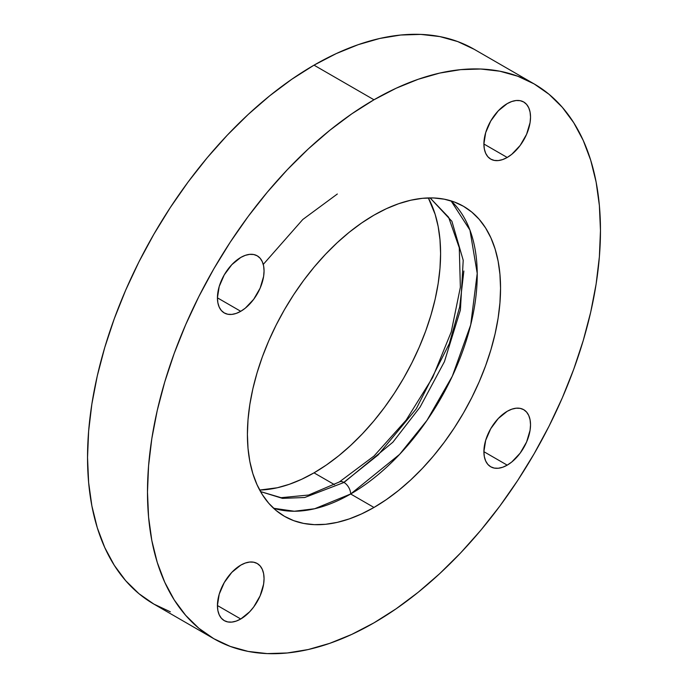 <?xml version="1.0" encoding="UTF-8"?>
<svg xmlns="http://www.w3.org/2000/svg" width="688" height="688" viewBox="0 0 688 688"><rect width="100%" height="100%" fill="white"/><g stroke="black" fill="none" stroke-linecap="round" stroke-linejoin="round"><path stroke-width="1.03" d="M430.069 197.912L451.896 221.304L463.213 260.27L460.41 309.996L444.422 361.673L420.058 407.124L392.882 442.203L344 482.46A9.417 5.435 60 0 1 350.665 493.993L399.599 454.381L426.981 420.368L452.343 376.164L470.704 324.882L477.223 273.403L469.947 230.102L451.053 200.879A179 103.346 120 0 1 464.185 346.924A179 103.346 120 0 1 350.665 493.993A9.417 5.435 -120 0 0 344 482.46L304.707 497.501L282.493 498.37L260.52 491.585L282.493 498.37L304.707 497.501L344 482.46A9.417 5.435 -120 0 0 339.287 481.996A9.417 5.435 60 0 1 344 482.46L392.882 442.203L420.058 407.124L444.422 361.673L460.41 309.996L463.213 260.27L451.896 221.304L430.069 197.912L448.61 217.245L459.283 247.809L460.358 287.274L451.251 331.891L432.64 377.54L406.118 420.162L374.023 456.024L339.287 481.996L308.62 495.033L281.1 497.682L260.52 491.585M273.583 508.269L294.335 511.244L314.674 508.742L350.665 493.993L373.98 507.46L350.665 493.993A179 103.346 120 0 1 273.583 508.269M263.263 264.407L302.789 219.498L337.335 194.007M507.211 103.621A32.972 19.04 -60 0 1 523.697 101.987A32.972 19.04 -60 0 1 528.745 128.407A32.972 19.04 -60 0 1 507.211 157.466L483.896 144.007L485.668 132.681L490.725 121.028L498.284 110.82L507.211 103.621L511.76 101.514L516.129 100.517L520.162 100.68L523.697 101.987L526.595 104.395L528.745 107.801L530.078 112.092L530.525 117.08L530.078 122.593L526.595 134.306L520.162 145.452L511.76 154.327L507.211 157.466L502.661 159.573L498.284 160.571L494.251 160.407L490.725 159.1L487.818 156.692L485.668 153.286L484.343 148.995L483.896 144.007L507.211 157.466A32.972 19.04 -60 0 1 490.725 159.1A32.972 19.04 -60 0 1 485.668 132.681A32.972 19.04 -60 0 1 507.211 103.621M240.748 257.458A32.972 19.04 -60 0 1 257.235 255.833A32.972 19.04 -60 0 1 262.283 282.252A32.972 19.04 -60 0 1 240.748 311.303L217.434 297.844L219.205 286.518L224.262 274.865L231.822 264.665L240.748 257.458L245.298 255.351L249.667 254.362L253.7 254.517L257.235 255.833L260.133 258.232L262.283 261.646L263.616 265.929L264.063 270.926L263.616 276.438L260.133 288.152L253.7 299.289L245.298 308.164L240.748 311.303L236.199 313.418L231.822 314.407L227.797 314.253L224.262 312.937L221.364 310.537L219.205 307.123L217.881 302.84L217.434 297.844L240.748 311.303A32.972 19.04 -60 0 1 224.262 312.937A32.972 19.04 -60 0 1 219.205 286.518A32.972 19.04 -60 0 1 240.748 257.458M240.748 565.149A32.972 19.04 -60 0 1 257.235 563.515A32.972 19.04 -60 0 1 262.283 589.934A32.972 19.04 -60 0 1 240.748 618.994L217.434 605.535L219.205 594.2L224.262 582.555L231.822 572.347L240.748 565.149L245.298 563.042L249.667 562.044L253.7 562.208L257.235 563.515L260.133 565.923L262.283 569.329L263.616 573.611L264.063 578.608L263.616 584.121L260.133 595.834L253.7 606.979L249.667 611.795L240.748 618.994L236.199 621.101L231.822 622.098L227.797 621.935L224.262 620.628L221.364 618.22L219.205 614.805L217.881 610.523L217.434 605.535L240.748 618.994A32.972 19.04 -60 0 1 224.262 620.628A32.972 19.04 -60 0 1 219.205 594.2A32.972 19.04 -60 0 1 240.748 565.149M507.211 411.304A32.972 19.04 -60 0 1 523.697 409.678A32.972 19.04 -60 0 1 528.745 436.097A32.972 19.04 -60 0 1 507.211 465.148L483.896 451.689L485.668 440.363L490.725 428.71L498.284 418.51L507.211 411.304L511.76 409.197L516.129 408.208L520.162 408.362L523.697 409.678L526.595 412.078L528.745 415.492L530.078 419.775L530.525 424.771L530.078 430.275L526.595 441.997L520.162 453.134L511.76 462.009L507.211 465.148L502.661 467.264L498.284 468.253L494.251 468.089L490.725 466.782L487.818 464.383L485.668 460.969L484.343 456.686L483.896 451.689L507.211 465.148A32.972 19.04 -60 0 1 490.725 466.782A32.972 19.04 -60 0 1 485.668 440.363A32.972 19.04 -60 0 1 507.211 411.304M213.822 638.705L153.871 604.09L138.942 593.692L125.698 580.715L114.277 565.304L104.774 547.588L97.283 527.748L91.882 505.964L88.623 482.46L87.531 457.46L88.623 431.195L91.882 403.925L97.283 375.906L104.774 347.423L114.277 318.733L125.698 290.121L138.942 261.861L153.871 234.23L170.34 207.484L188.194 181.881L207.251 157.681L227.35 135.106L248.273 114.38L269.834 95.701L291.824 79.24L314.02 65.162A320.307 184.934 120 0 1 474.178 49.295L457.709 41.572L439.856 36.584L420.789 34.4L400.7 35.028L379.767 38.459L358.207 44.677L336.226 53.604L314.02 65.162L373.98 99.777A320.307 184.934 -60 0 1 534.129 83.91A320.307 184.934 -60 0 1 583.226 340.577A320.307 184.934 -60 0 1 373.98 622.838L396.176 608.76L418.166 592.299L439.727 573.62L460.65 552.894L480.749 530.319L499.806 506.119L517.66 480.516L534.129 453.77L549.058 426.139L562.302 397.879L573.723 369.267L583.226 340.577L590.717 312.094L596.118 284.075L599.377 256.805L600.469 230.54L599.377 205.54L596.118 182.036L590.717 160.252L583.226 140.412L573.723 122.696L562.302 107.285L549.058 94.308L534.129 83.91L517.66 76.187L499.806 71.199L480.749 69.015L460.65 69.643L439.727 73.074L418.166 79.292L396.176 88.219L373.98 99.777L351.774 113.847L329.793 130.307L308.233 148.995L287.3 169.721L267.211 192.296L248.144 216.496L230.291 242.099L213.822 268.836L198.892 296.476L185.657 324.736L174.227 353.348L164.724 382.029L157.234 410.521L151.833 438.54L148.574 465.81L147.481 492.075L148.574 517.075L151.833 540.579L157.234 562.363L164.724 582.203L174.227 599.919L185.657 615.33L198.892 628.307L213.822 638.705L230.291 646.428L248.144 651.416L267.211 653.6L287.3 652.972L308.233 649.541L329.793 643.323L351.774 634.396L373.98 622.838A320.307 184.934 -60 0 1 213.822 638.705A320.307 184.934 -60 0 1 164.724 382.038A320.307 184.934 -60 0 1 373.98 99.777L314.02 65.162A320.307 184.934 120 0 0 104.774 347.423A320.307 184.934 120 0 0 153.871 604.09L170.34 611.813M373.98 215.155A179 103.346 -60 0 1 463.471 206.288A179 103.346 -60 0 1 490.914 349.728A179 103.346 -60 0 1 373.98 507.46A179 103.346 -60 0 1 284.479 516.327A179 103.346 -60 0 1 257.045 372.887A179 103.346 -60 0 1 373.98 215.155L386.381 208.696L398.67 203.708L410.719 200.234L422.415 198.316L433.638 197.963L444.293 199.193L454.269 201.971L463.471 206.288L471.813 212.102L479.218 219.352L485.599 227.969L490.914 237.867L495.093 248.953L498.112 261.122L499.935 274.263L500.546 288.229L499.935 302.909L498.112 318.148L495.093 333.8L490.914 349.728L485.599 365.758L479.218 381.745L471.813 397.535L463.471 412.981L454.269 427.927L444.293 442.229L433.638 455.757L422.415 468.365L410.719 479.949L398.67 490.389L386.381 499.591L373.98 507.46L361.57 513.919L349.28 518.907L337.232 522.373L325.544 524.299L314.313 524.643L303.657 523.422L293.681 520.644L284.479 516.318L276.137 510.513L268.741 503.263L262.352 494.646L257.045 484.748L252.857 473.662L249.839 461.493L248.015 448.352L247.405 434.377L248.015 419.706L249.839 404.467L252.857 388.806L257.045 372.887L262.352 356.857L268.741 340.87L276.137 325.08L284.479 309.634L293.681 294.688L303.657 280.386L314.313 266.858L325.544 254.242L337.232 242.666L349.28 232.217L361.57 223.024L373.98 215.155M314.02 472.845A179 103.346 120 0 0 428.332 197.938L435.143 214.338L438.161 226.507L439.985 239.648L440.595 253.623L439.985 268.294L438.161 283.533L435.143 299.194L430.955 315.113L425.648 331.143L419.259 347.13L411.863 362.92L403.521 378.366L394.319 393.312L384.343 407.614L373.687 421.142L362.456 433.758L350.768 445.334L338.72 455.783L326.43 464.976L314.02 472.845L334.48 484.653L314.02 472.845L301.619 479.304L289.33 484.292L277.281 487.766L259.668 490.062A179 103.346 120 0 0 314.02 472.845M463.867 271.003L459.679 307.003L449.298 343.682L416.24 408.878L378.151 454.94L343.828 482.365M474.178 49.295L534.129 83.91"/></g></svg>
